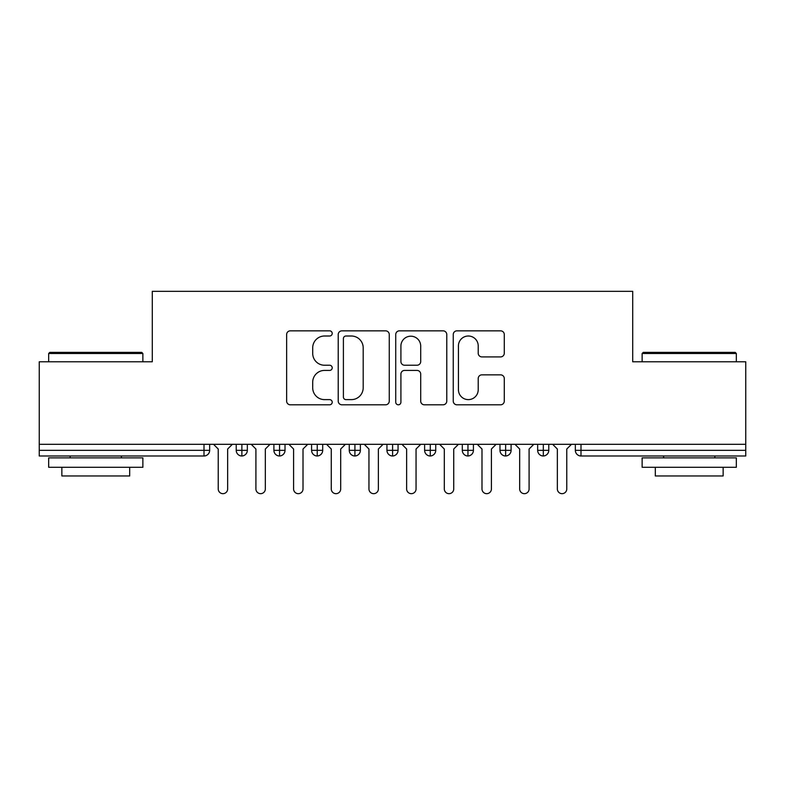 <?xml version="1.0" encoding="UTF-8"?>
<svg xmlns="http://www.w3.org/2000/svg" width="785" height="785" viewBox="0 0 785 785"><rect width="100%" height="100%" fill="white"/><g stroke="black" fill="none" stroke-linecap="round" stroke-linejoin="round"><path stroke-width="1.18" d="M332.212 333.419A2.591 2.591 0 0 0 329.622 330.838L290.332 330.838A3.699 3.699 0 0 0 286.633 334.538L286.633 401.106A3.699 3.699 0 0 0 290.332 404.805L329.622 404.805A2.591 2.591 0 0 0 332.212 402.214A2.591 2.591 0 0 0 329.622 399.624L324.539 399.624A11.834 11.834 0 0 1 312.705 387.79L312.705 382.246A11.834 11.834 0 0 1 324.539 370.412L329.622 370.412A2.591 2.591 0 0 0 332.212 367.822A2.591 2.591 0 0 0 329.622 365.231L324.539 365.231A11.834 11.834 0 0 1 312.705 353.397L312.705 347.843A11.834 11.834 0 0 1 324.539 336.009L329.622 336.009A2.591 2.591 0 0 0 332.212 333.419M500.594 356.91A3.699 3.699 0 0 0 504.284 353.211L504.284 334.538A3.699 3.699 0 0 0 500.594 330.838L456.948 330.838A3.699 3.699 0 0 0 453.249 334.538L453.249 401.106A3.699 3.699 0 0 0 456.948 404.805L500.594 404.805A3.699 3.699 0 0 0 504.284 401.106L504.284 378.547A3.699 3.699 0 0 0 500.594 374.847L481.911 374.847A3.699 3.699 0 0 0 478.212 378.547L478.212 389.733A9.891 9.891 0 0 1 468.321 399.624A9.891 9.891 0 0 1 458.43 389.733L458.43 345.91A9.891 9.891 0 0 1 468.321 336.009A9.891 9.891 0 0 1 478.212 345.91L478.212 353.211A3.699 3.699 0 0 0 481.911 356.91L500.594 356.91M39.25 444.31L745.75 444.31L745.75 361.787L632.71 361.787L632.71 291.333L152.29 291.333L152.29 361.787L39.25 361.787L39.25 450.335L204.002 450.335L204.002 444.31M389.262 334.538A3.699 3.699 0 0 0 385.563 330.838L341.926 330.838A3.699 3.699 0 0 0 338.227 334.538L338.227 401.106A3.699 3.699 0 0 0 341.926 404.805L385.563 404.805A3.699 3.699 0 0 0 389.262 401.106L389.262 334.538M399.437 330.838L443.074 330.838A3.699 3.699 0 0 1 446.773 334.538L446.773 401.106A3.699 3.699 0 0 1 443.074 404.805L424.4 404.805A3.699 3.699 0 0 1 420.701 401.106L420.701 374.111A3.699 3.699 0 0 0 417.002 370.412L404.609 370.412A3.699 3.699 0 0 0 400.909 374.111L400.909 402.214A2.591 2.591 0 0 1 398.329 404.805A2.591 2.591 0 0 1 395.738 402.214L395.738 334.538A3.699 3.699 0 0 1 399.437 330.838M209.654 444.31L209.654 450.335A5.652 5.652 0 0 1 204.002 455.987L39.25 455.987L39.25 450.335M745.75 444.31L745.75 455.987L580.998 455.987A5.652 5.652 0 0 1 575.346 450.335L575.346 444.31L575.346 450.335A5.652 5.652 0 0 0 580.998 455.987L580.998 450.335L745.75 450.335M241.878 455.987A5.652 5.652 0 0 1 236.226 450.335L236.226 444.31L236.226 450.335A5.652 5.652 0 0 0 241.878 455.987A5.652 5.652 0 0 0 247.334 450.345L247.334 444.31L247.334 450.335A5.652 5.652 0 0 1 241.878 455.987L241.878 450.335L247.334 450.335M241.878 444.31L241.878 450.335L236.226 450.335M204.002 455.987A5.652 5.652 0 0 0 209.654 450.335A5.652 5.652 0 0 1 204.002 455.987L204.002 450.335L209.654 450.335M279.558 444.31L279.558 450.335L273.906 450.335L273.906 444.31L273.906 450.335A5.652 5.652 0 0 0 279.558 455.987A5.652 5.652 0 0 0 285.014 450.345L285.014 444.31L285.014 450.335A5.652 5.652 0 0 1 279.558 455.987A5.652 5.652 0 0 1 273.906 450.335A5.652 5.652 0 0 0 279.558 455.987L279.558 450.335L285.014 450.335M317.238 444.31L317.238 450.335L311.586 450.335L311.586 444.31L311.586 450.335A5.652 5.652 0 0 0 317.238 455.987A5.652 5.652 0 0 0 322.694 450.345L322.694 444.31L322.694 450.335A5.652 5.652 0 0 1 317.238 455.987A5.652 5.652 0 0 1 311.586 450.335A5.652 5.652 0 0 0 317.238 455.987L317.238 450.335L322.694 450.335M354.918 444.31L354.918 455.987A5.652 5.652 0 0 1 349.266 450.335L349.266 444.31L349.266 450.335A5.652 5.652 0 0 0 354.918 455.987A5.652 5.652 0 0 0 360.374 450.345L360.374 444.31M392.598 444.31L392.598 455.987A5.652 5.652 0 0 1 386.946 450.335A5.652 5.652 0 0 0 392.598 455.987A5.652 5.652 0 0 1 386.946 450.335L386.946 444.31M398.054 444.31L398.054 450.335A5.652 5.652 0 0 1 392.598 455.987A5.652 5.652 0 0 0 398.054 450.345L386.946 450.335M430.278 444.31L430.278 450.335L424.626 450.335L424.626 444.31L424.626 450.335A5.652 5.652 0 0 0 430.278 455.987A5.652 5.652 0 0 0 435.734 450.345L435.734 444.31L435.734 450.335A5.652 5.652 0 0 1 430.278 455.987A5.652 5.652 0 0 1 424.626 450.335A5.652 5.652 0 0 0 430.278 455.987L430.278 450.335L435.734 450.335M467.958 455.987A5.652 5.652 0 0 1 462.306 450.335L462.306 444.31L462.306 450.335A5.652 5.652 0 0 0 467.958 455.987A5.652 5.652 0 0 0 473.414 450.345L473.414 444.31L473.414 450.335A5.652 5.652 0 0 1 467.958 455.987L467.958 450.335L473.414 450.335M505.638 444.31L505.638 450.335L499.986 450.335L499.986 444.31L499.986 450.335A5.652 5.652 0 0 0 505.638 455.987A5.652 5.652 0 0 0 511.094 450.345L511.094 444.31L511.094 450.335A5.652 5.652 0 0 1 505.638 455.987A5.652 5.652 0 0 1 499.986 450.335A5.652 5.652 0 0 0 505.638 455.987L505.638 450.335L511.094 450.335M543.318 444.31L543.318 455.987A5.652 5.652 0 0 1 537.666 450.335L537.666 444.31L537.666 450.335A5.652 5.652 0 0 0 543.318 455.987A5.652 5.652 0 0 0 548.774 450.345L548.774 444.31M467.958 444.31L467.958 450.335L462.306 450.335M345.989 336.009A2.591 2.591 0 0 0 343.398 338.6L343.398 397.033A2.591 2.591 0 0 0 345.989 399.624L351.356 399.624A11.834 11.834 0 0 0 363.19 387.79L363.19 347.843A11.834 11.834 0 0 0 351.356 336.009L345.989 336.009M420.701 346.087A9.891 9.891 0 0 0 410.81 336.196A9.891 9.891 0 0 0 400.909 346.087L400.909 361.532A3.699 3.699 0 0 0 404.609 365.231L417.002 365.231A3.699 3.699 0 0 0 420.701 361.532L420.701 346.087M218.23 488.957L218.23 449.02L218.23 488.957A4.71 4.71 0 0 0 222.94 493.667A4.71 4.71 0 0 0 227.65 488.957L227.65 449.02L227.65 488.957M232.36 444.31L227.65 449.02M218.23 449.02L213.52 444.31M255.91 488.957L255.91 449.02L255.91 488.957A4.71 4.71 0 0 0 260.62 493.667A4.71 4.71 0 0 0 265.33 488.957L265.33 449.02L265.33 488.957M293.59 488.957L293.59 449.02L293.59 488.957A4.71 4.71 0 0 0 298.3 493.667A4.71 4.71 0 0 0 303.01 488.957L303.01 449.02L303.01 488.957M331.27 488.957L331.27 449.02L331.27 488.957A4.71 4.71 0 0 0 335.98 493.667A4.71 4.71 0 0 0 340.69 488.957L340.69 449.02L340.69 488.957M368.95 488.957L368.95 449.02L368.95 488.957A4.71 4.71 0 0 0 373.66 493.667A4.71 4.71 0 0 0 378.37 488.957L378.37 449.02L378.37 488.957M270.04 444.31L265.33 449.02M255.91 449.02L251.2 444.31M307.72 444.31L303.01 449.02M293.59 449.02L288.88 444.31M345.4 444.31L340.69 449.02M331.27 449.02L326.56 444.31M383.08 444.31L378.37 449.02M368.95 449.02L364.24 444.31M49.798 352.367L141.742 352.367L142.87 353.505L48.67 353.505L49.798 352.367M95.77 467.291L48.67 467.291L48.67 457.871L142.87 457.871L142.87 467.291L95.77 467.291M129.682 467.291L129.682 475.965L61.858 475.965L61.858 467.291M643.258 352.367L735.202 352.367L736.33 353.505L642.13 353.505L643.258 352.367M689.23 467.291L642.13 467.291L642.13 457.871L736.33 457.871L736.33 467.291L689.23 467.291M723.142 467.291L723.142 475.965L655.318 475.965L655.318 467.291M406.63 488.957L406.63 449.02L406.63 488.957A4.71 4.71 0 0 0 411.34 493.667A4.71 4.71 0 0 0 416.05 488.957L416.05 449.02L416.05 488.957M420.76 444.31L416.05 449.02M406.63 449.02L401.92 444.31M444.31 488.957L444.31 449.02L444.31 488.957A4.71 4.71 0 0 0 449.02 493.667A4.71 4.71 0 0 0 453.73 488.957L453.73 449.02L453.73 488.957M481.99 488.957L481.99 449.02L481.99 488.957A4.71 4.71 0 0 0 486.7 493.667A4.71 4.71 0 0 0 491.41 488.957L491.41 449.02L491.41 488.957M519.67 488.957L519.67 449.02L519.67 488.957A4.71 4.71 0 0 0 524.38 493.667A4.71 4.71 0 0 0 529.09 488.957L529.09 449.02L529.09 488.957M458.44 444.31L453.73 449.02M444.31 449.02L439.6 444.31M496.12 444.31L491.41 449.02M481.99 449.02L477.28 444.31M533.8 444.31L529.09 449.02M519.67 449.02L514.96 444.31M557.35 488.957L557.35 449.02L557.35 488.957A4.71 4.71 0 0 0 562.06 493.667A4.71 4.71 0 0 0 566.77 488.957L566.77 449.02L566.77 488.957M571.48 444.31L566.77 449.02M557.35 449.02L552.64 444.31M580.998 444.31L580.998 450.335L575.346 450.335A5.652 5.652 0 0 0 580.998 455.987M349.266 450.335A5.652 5.652 0 0 0 354.918 455.987A5.652 5.652 0 0 0 360.374 450.345L349.266 450.335M537.666 450.335A5.652 5.652 0 0 0 543.318 455.987A5.652 5.652 0 0 0 548.774 450.345L537.666 450.335M48.67 361.787L48.67 353.505M70.15 457.871L70.15 455.987M121.39 457.871L121.39 455.987M142.87 361.787L142.87 353.505M642.13 361.787L642.13 353.505M663.61 457.871L663.61 455.987M714.85 457.871L714.85 455.987M736.33 361.787L736.33 353.505"/></g></svg>
